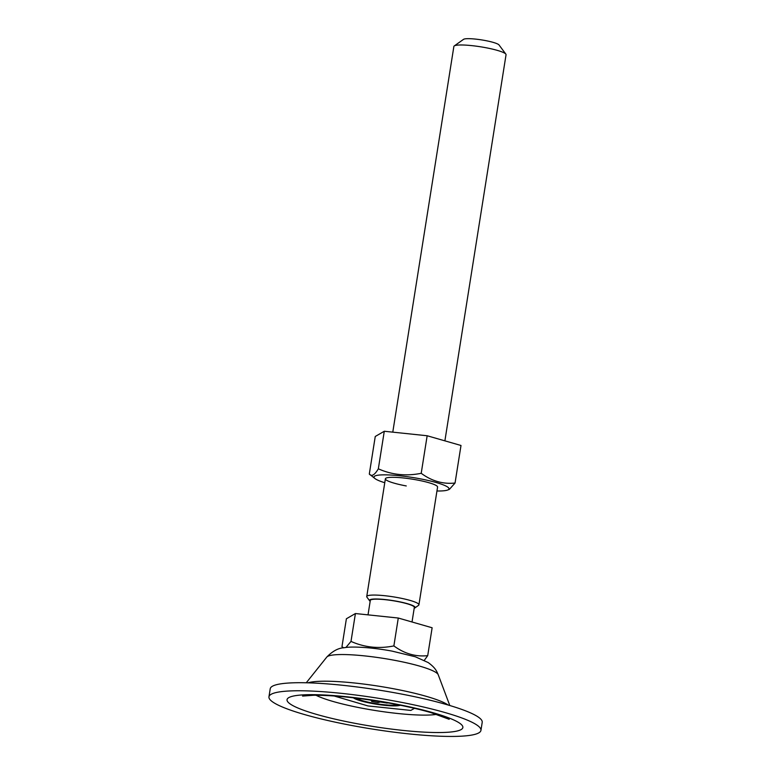 <?xml version="1.0" encoding="UTF-8"?>
<svg xmlns="http://www.w3.org/2000/svg" width="775" height="775" viewBox="0 0 775 775"><rect width="100%" height="100%" fill="white"/><g stroke="black" fill="none" stroke-linecap="round" stroke-linejoin="round"><path stroke-width="1.16" d="M424.303 660.339L427.713 655.64L432.13 627.769L398.282 618.033L393.874 645.914C378.897 648.956 364.608 647.454 350.998 641.409L345.902 647.503M427.713 655.64C415.739 656.948 404.463 653.703 393.874 645.914M343.625 647.822L341.969 646.641L346.386 618.77L355.415 613.538L398.282 618.033M356.558 698.178A21.128 3.09 -171 0 0 372.814 703.109A21.128 3.09 -171 0 0 397.197 704.611M370.353 700.028L372.368 700.871L371.593 701.365A11.557 1.686 -171 0 0 378.016 702.557L380.418 702.005L387.054 703.061A11.557 1.686 -171 0 0 387.936 702.877M414.189 608.278A23.114 3.381 -171 0 0 414.819 607.978A23.114 3.381 -171 0 0 396.877 601.264A23.114 3.381 -171 0 0 369.665 600.828A23.114 3.381 -171 0 0 370.169 601.303M412.019 621.986L414.334 607.397A22.291 3.255 -171 0 0 396.722 601.361A22.291 3.255 -171 0 0 370.305 600.422L368.018 614.866M454.237 45.948L463.557 39.341A18.164 2.654 9 0 1 484.821 40.455A18.164 2.654 9 0 1 499.032 44.96L505.852 54.124A26.418 3.856 -171 0 0 485.169 47.585A26.418 3.856 -171 0 0 454.237 45.948A26.418 3.856 -171 0 0 453.869 46.471L392.78 432.15M350.998 641.409L355.415 613.538M334.151 695.989L367.96 705.928L410.827 710.423L414.47 708.321M353.39 697.8A24.432 3.565 -171 0 0 372.165 703.487A24.432 3.565 -171 0 0 400.326 705.24M372.446 700.338L372.368 700.871M378.219 701.239L378.016 702.557M379.043 701.365L378.927 702.082M414.819 607.978L418.548 605.333A26.418 3.856 -171 0 0 418.917 604.82A26.418 3.856 -171 0 0 398.05 597.661A26.418 3.856 -171 0 0 366.74 596.547A26.418 3.856 -171 0 0 366.933 597.157L369.665 600.828M444.889 440.849L506.046 54.734A26.418 3.856 -171 0 0 505.852 54.124M384.284 431.258L375.255 436.48L369.307 474.038C371.603 476.828 374.616 475.085 378.336 468.807L384.284 431.258L427.161 435.753L460.999 445.48L455.051 483.028L449.364 489.393L447.514 490.071A37.975 5.551 -171 0 0 418.975 478.582A37.975 5.551 -171 0 0 375.003 478.582A37.975 5.551 -171 0 0 384.768 482.728M378.336 468.807C391.869 474.843 406.168 476.344 421.213 473.302L427.161 435.753M369.307 474.038L375.003 478.582M421.213 473.302C431.743 481.081 443.019 484.327 455.051 483.028M436.945 490.992A37.975 5.551 -171 0 0 447.514 490.071M406.265 485.944A26.418 3.856 9 0 1 385.388 478.795A26.418 3.856 9 0 1 416.698 479.909A26.418 3.856 9 0 1 437.575 487.058L418.917 604.82M353.758 725.865A107.308 15.674 -171 0 0 480.936 730.389A107.308 15.674 -171 0 0 396.132 701.336A107.308 15.674 -171 0 0 268.954 696.812A107.308 15.674 -171 0 0 353.758 725.865M480.936 730.389L482.215 722.329A107.308 15.674 -171 0 0 397.41 693.276A107.308 15.674 -171 0 0 270.233 688.752L268.954 696.812M392.518 703.429A88.999 13.001 -171 0 0 288.784 697.626A88.999 13.001 -171 0 0 357.382 723.773A88.999 13.001 -171 0 0 461.106 729.585A88.999 13.001 -171 0 0 392.518 703.429M315.997 695.243A66.824 9.765 -171 0 0 363.766 708.534A66.824 9.765 -171 0 0 436.683 714.356M393.564 660.116A56.614 8.273 -171 0 0 326.769 657.084C332.562 651.107 338.375 647.987 344.187 647.735C351.743 646.166 372.31 647.396 392.121 651.126L415.371 656.793L428.217 662.567C435.405 667.837 436.606 670.985 438.224 674.734A56.614 8.273 -171 0 0 393.564 660.116M448.163 705.027A74.022 10.811 -171 0 0 392.198 688.5A74.022 10.811 -171 0 0 307.966 682.823M342.647 647.29L343.393 647.861M366.74 596.547L385.388 478.795M302.57 696.086L313.759 695.252C334.471 695.214 360.491 697.984 391.811 703.584C406.914 706.403 419.972 709.416 430.997 712.622L449.18 719.307M306.261 682.775L326.779 657.084M438.224 674.734L449.791 705.512"/></g></svg>
